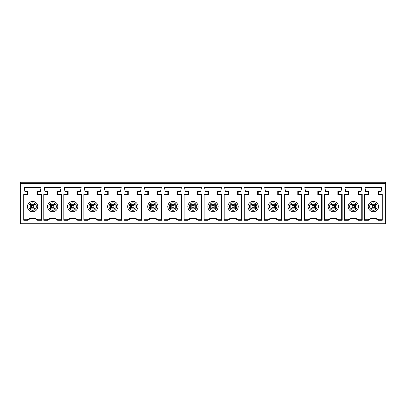 <?xml version="1.0" encoding="UTF-8"?>
<svg xmlns="http://www.w3.org/2000/svg" width="406" height="406" viewBox="0 0 406 406"><rect width="100%" height="100%" fill="white"/><g stroke="black" fill="none" stroke-linecap="round" stroke-linejoin="round"><path stroke-width="0.61" d="M385.7 183.669L20.3 183.669L20.3 182.238L385.7 182.238L385.7 223.762L20.3 223.762L20.3 183.669M208.039 220.255L204.147 220.255L204.147 194.048L207.938 194.048L207.938 191.404L205.289 191.404L204.573 187.394L221.468 187.394L220.752 191.404L218.108 191.404L218.108 194.048L221.899 194.048L221.899 220.255L218.007 220.255A8.084 8.084 0 0 0 208.039 220.255L207.867 219.753A8.592 8.592 0 0 1 218.179 219.753L221.864 219.753L221.899 220.255M228.086 220.255L224.193 220.255L224.193 194.048L227.979 194.048L227.979 191.404L225.335 191.404L224.619 187.394L241.514 187.394L240.799 191.404L238.155 191.404L238.155 194.048L241.946 194.048L241.946 220.255L238.053 220.255A8.084 8.084 0 0 0 228.086 220.255L227.913 219.753A8.592 8.592 0 0 1 238.22 219.753L241.91 219.753L241.946 220.255M47.675 220.255L43.782 220.255L43.782 194.048L47.573 194.048L47.573 191.404L44.929 191.404L44.213 187.394L61.108 187.394L60.392 191.404L57.743 191.404L57.743 194.048L61.534 194.048L61.534 220.255L57.642 220.255A8.084 8.084 0 0 0 47.675 220.255L47.507 219.753A8.592 8.592 0 0 1 57.814 219.753L61.504 219.753L61.534 220.255M67.721 220.255L63.828 220.255L63.828 194.048L67.619 194.048L67.619 191.404L64.975 191.404L64.255 187.394L81.154 187.394L80.439 191.404L77.79 191.404L77.79 194.048L81.581 194.048L81.581 220.255L77.688 220.255A8.084 8.084 0 0 0 67.721 220.255L67.548 219.753A8.592 8.592 0 0 1 77.861 219.753L81.545 219.753L81.581 220.255M27.628 220.255L23.736 220.255L23.736 194.048L27.527 194.048L27.527 191.404L24.883 191.404L24.167 187.394L41.062 187.394L40.346 191.404L37.702 191.404L37.702 194.048L41.493 194.048L41.493 220.255L37.596 220.255A8.084 8.084 0 0 0 27.628 220.255L27.461 219.753A8.592 8.592 0 0 1 37.768 219.753L41.458 219.753L41.493 220.255M87.767 220.255L83.875 220.255L83.875 194.048L87.666 194.048L87.666 191.404L85.016 191.404L84.301 187.394L101.195 187.394L100.48 191.404L97.836 191.404L97.836 194.048L101.627 194.048L101.627 220.255L97.734 220.255A8.084 8.084 0 0 0 87.767 220.255L87.594 219.753A8.592 8.592 0 0 1 97.907 219.753L101.591 219.753L101.627 220.255M107.813 220.255L103.916 220.255L103.916 194.048L107.707 194.048L107.707 191.404L105.063 191.404L104.347 187.394L121.242 187.394L120.526 191.404L117.882 191.404L117.882 194.048L121.673 194.048L121.673 220.255L117.781 220.255A8.084 8.084 0 0 0 107.813 220.255L107.641 219.753A8.592 8.592 0 0 1 117.948 219.753L121.638 219.753L121.673 220.255M127.86 220.255L123.962 220.255L123.962 194.048L127.753 194.048L127.753 191.404L125.109 191.404L124.393 187.394L141.288 187.394L140.572 191.404L137.928 191.404L137.928 194.048L141.719 194.048L141.719 220.255L137.822 220.255A8.084 8.084 0 0 0 127.86 220.255L127.687 219.753A8.592 8.592 0 0 1 137.994 219.753L141.684 219.753L141.719 220.255M147.901 220.255L144.008 220.255L144.008 194.048L147.799 194.048L147.799 191.404L145.155 191.404L144.44 187.394L161.334 187.394L160.619 191.404L157.975 191.404L157.975 194.048L161.766 194.048L161.766 220.255L157.868 220.255A8.084 8.084 0 0 0 147.901 220.255L147.733 219.753A8.592 8.592 0 0 1 158.041 219.753L161.73 219.753L161.766 220.255M167.947 220.255L164.054 220.255L164.054 194.048L167.845 194.048L167.845 191.404L165.201 191.404L164.486 187.394L181.38 187.394L180.665 191.404L178.021 191.404L178.021 194.048L181.807 194.048L181.807 220.255L177.914 220.255A8.084 8.084 0 0 0 167.947 220.255L167.779 219.753A8.592 8.592 0 0 1 178.087 219.753L181.776 219.753L181.807 220.255M187.993 220.255L184.101 220.255L184.101 194.048L187.892 194.048L187.892 191.404L185.248 191.404L184.532 187.394L201.427 187.394L200.711 191.404L198.062 191.404L198.062 194.048L201.853 194.048L201.853 220.255L197.961 220.255A8.084 8.084 0 0 0 187.993 220.255L187.821 219.753A8.592 8.592 0 0 1 198.133 219.753L201.818 219.753L201.853 220.255M248.132 220.255L244.234 220.255L244.234 194.048L248.025 194.048L248.025 191.404L245.381 191.404L244.666 187.394L261.56 187.394L260.845 191.404L258.201 191.404L258.201 194.048L261.992 194.048L261.992 220.255L258.099 220.255A8.084 8.084 0 0 0 248.132 220.255L247.959 219.753A8.592 8.592 0 0 1 258.267 219.753L261.956 219.753L261.992 220.255M268.178 220.255L264.281 220.255L264.281 194.048L268.072 194.048L268.072 191.404L265.428 191.404L264.712 187.394L281.607 187.394L280.891 191.404L278.247 191.404L278.247 194.048L282.038 194.048L282.038 220.255L278.14 220.255A8.084 8.084 0 0 0 268.178 220.255L268.006 219.753A8.592 8.592 0 0 1 278.313 219.753L282.003 219.753L282.038 220.255M288.219 220.255L284.327 220.255L284.327 194.048L288.118 194.048L288.118 191.404L285.474 191.404L284.758 187.394L301.653 187.394L300.937 191.404L298.293 191.404L298.293 194.048L302.084 194.048L302.084 220.255L298.187 220.255A8.084 8.084 0 0 0 288.219 220.255L288.052 219.753A8.592 8.592 0 0 1 298.359 219.753L302.049 219.753L302.084 220.255M308.266 220.255L304.373 220.255L304.373 194.048L308.164 194.048L308.164 191.404L305.52 191.404L304.804 187.394L321.699 187.394L320.984 191.404L318.334 191.404L318.334 194.048L322.125 194.048L322.125 220.255L318.233 220.255A8.084 8.084 0 0 0 308.266 220.255L308.093 219.753A8.592 8.592 0 0 1 318.405 219.753L322.095 219.753L322.125 220.255M328.312 220.255L324.419 220.255L324.419 194.048L328.21 194.048L328.21 191.404L325.561 191.404L324.846 187.394L341.745 187.394L341.025 191.404L338.381 191.404L338.381 194.048L342.172 194.048L342.172 220.255L338.279 220.255A8.084 8.084 0 0 0 328.312 220.255L328.139 219.753A8.592 8.592 0 0 1 338.452 219.753L342.136 219.753L342.172 220.255M348.358 220.255L344.466 220.255L344.466 194.048L348.257 194.048L348.257 191.404L345.607 191.404L344.892 187.394L361.787 187.394L361.071 191.404L358.427 191.404L358.427 194.048L362.218 194.048L362.218 220.255L358.325 220.255A8.084 8.084 0 0 0 348.358 220.255L348.186 219.753A8.592 8.592 0 0 1 358.493 219.753L362.182 219.753L362.218 220.255M378.372 220.255L382.264 220.255L382.264 194.048L378.473 194.048L378.473 191.404L381.117 191.404L381.833 187.394L364.938 187.394L365.654 191.404L368.298 191.404L368.298 194.048L364.507 194.048L364.507 220.255L368.404 220.255A8.084 8.084 0 0 1 378.372 220.255L378.539 219.753A8.592 8.592 0 0 0 368.232 219.753L364.542 219.753L364.507 220.255M211.876 205.436L210.734 204.289L215.312 204.289L214.17 205.436L211.876 205.436L211.876 207.725L214.17 207.725L215.312 208.872L210.734 208.872L211.876 207.725M215.312 204.289L210.734 204.289L210.734 208.872L215.312 208.872L215.312 204.289M221.899 194.048L221.864 194.55L217.606 194.55L218.108 194.048M217.606 194.55L217.606 191.404L218.108 191.404M221.432 219.753L221.432 194.55M207.938 194.048L208.44 194.55L204.147 194.55M207.938 191.404L208.44 191.404L208.44 194.55M213.023 211.734A5.156 5.156 0 0 1 207.867 206.578A5.156 5.156 0 0 1 213.023 201.427A5.156 5.156 0 0 1 218.179 206.578A5.156 5.156 0 0 1 213.023 211.734M214.17 207.725L214.17 205.436M204.147 219.753L207.867 219.753M218.007 220.255L218.179 219.753M51.511 205.436L50.369 204.289L54.952 204.289L53.805 205.436L51.511 205.436L51.511 207.725L53.805 207.725L54.952 208.872L50.369 208.872L51.511 207.725M54.952 204.289L50.369 204.289L50.369 208.872L54.952 208.872L54.952 204.289M61.534 194.048L61.504 194.55L57.241 194.55L57.743 194.048M57.241 194.55L57.241 191.404L57.743 191.404M61.067 219.753L61.067 194.55M47.573 194.048L48.075 194.55L43.782 194.55M47.573 191.404L48.075 191.404L48.075 194.55M52.658 211.734A5.156 5.156 0 0 1 47.507 206.578A5.156 5.156 0 0 1 52.658 201.427A5.156 5.156 0 0 1 57.814 206.578A5.156 5.156 0 0 1 52.658 211.734M53.805 207.725L53.805 205.436M43.782 219.753L47.507 219.753M57.642 220.255L57.814 219.753M71.557 205.436L70.416 204.289L74.993 204.289L73.851 205.436L71.557 205.436L71.557 207.725L73.851 207.725L74.993 208.872L70.416 208.872L71.557 207.725M74.993 204.289L70.416 204.289L70.416 208.872L74.993 208.872L74.993 204.289M81.581 194.048L81.545 194.55L77.287 194.55L77.79 194.048M77.287 194.55L77.287 191.404L77.79 191.404M81.114 219.753L81.114 194.55M67.619 194.048L68.122 194.55L63.828 194.55M67.619 191.404L68.122 191.404L68.122 194.55M72.704 211.734A5.156 5.156 0 0 1 67.548 206.578A5.156 5.156 0 0 1 72.704 201.427A5.156 5.156 0 0 1 77.861 206.578A5.156 5.156 0 0 1 72.704 211.734M73.851 207.725L73.851 205.436M63.828 219.753L67.548 219.753M77.688 220.255L77.861 219.753M91.604 205.436L90.457 204.289L95.04 204.289L93.898 205.436L91.604 205.436L91.604 207.725L93.898 207.725L95.04 208.872L90.457 208.872L91.604 207.725M95.04 204.289L90.457 204.289L90.457 208.872L95.04 208.872L95.04 204.289M101.627 194.048L101.591 194.55L97.333 194.55L97.836 194.048M97.333 194.55L97.333 191.404L97.836 191.404M101.16 219.753L101.16 194.55M87.666 194.048L88.168 194.55L83.875 194.55M87.666 191.404L88.168 191.404L88.168 194.55M92.751 211.734A5.156 5.156 0 0 1 87.594 206.578A5.156 5.156 0 0 1 92.751 201.427A5.156 5.156 0 0 1 97.907 206.578A5.156 5.156 0 0 1 92.751 211.734M93.898 207.725L93.898 205.436M83.875 219.753L87.594 219.753M97.734 220.255L97.907 219.753M111.65 205.436L110.503 204.289L115.086 204.289L113.939 205.436L111.65 205.436L111.65 207.725L113.939 207.725L115.086 208.872L110.503 208.872L111.65 207.725M115.086 204.289L110.503 204.289L110.503 208.872L115.086 208.872L115.086 204.289M121.673 194.048L121.638 194.55L117.38 194.55L117.882 194.048M117.38 194.55L117.38 191.404L117.882 191.404M121.201 219.753L121.201 194.55M107.707 194.048L108.214 194.55L103.916 194.55M107.707 191.404L108.214 191.404L108.214 194.55M112.797 211.734A5.156 5.156 0 0 1 107.641 206.578A5.156 5.156 0 0 1 112.797 201.427A5.156 5.156 0 0 1 117.948 206.578A5.156 5.156 0 0 1 112.797 211.734M113.939 207.725L113.939 205.436M103.916 219.753L107.641 219.753M117.781 220.255L117.948 219.753M131.696 205.436L130.549 204.289L135.132 204.289L133.985 205.436L131.696 205.436L131.696 207.725L133.985 207.725L135.132 208.872L130.549 208.872L131.696 207.725M135.132 204.289L130.549 204.289L130.549 208.872L135.132 208.872L135.132 204.289M141.719 194.048L141.684 194.55L137.421 194.55L137.928 194.048M137.421 194.55L137.421 191.404L137.928 191.404M141.247 219.753L141.247 194.55M127.753 194.048L128.26 194.55L123.962 194.55M127.753 191.404L128.26 191.404L128.26 194.55M132.843 211.734A5.156 5.156 0 0 1 127.687 206.578A5.156 5.156 0 0 1 132.843 201.427A5.156 5.156 0 0 1 137.994 206.578A5.156 5.156 0 0 1 132.843 211.734M133.985 207.725L133.985 205.436M123.962 219.753L127.687 219.753M137.822 220.255L137.994 219.753M151.742 205.436L150.596 204.289L155.178 204.289L154.031 205.436L151.742 205.436L151.742 207.725L154.031 207.725L155.178 208.872L150.596 208.872L151.742 207.725M155.178 204.289L150.596 204.289L150.596 208.872L155.178 208.872L155.178 204.289M161.766 194.048L161.73 194.55L157.467 194.55L157.975 194.048M157.467 194.55L157.467 191.404L157.975 191.404M161.294 219.753L161.294 194.55M147.799 194.048L148.307 194.55L144.008 194.55M147.799 191.404L148.307 191.404L148.307 194.55M152.884 211.734A5.156 5.156 0 0 1 147.733 206.578A5.156 5.156 0 0 1 152.884 201.427A5.156 5.156 0 0 1 158.041 206.578A5.156 5.156 0 0 1 152.884 211.734M154.031 207.725L154.031 205.436M144.008 219.753L147.733 219.753M157.868 220.255L158.041 219.753M171.789 205.436L170.642 204.289L175.225 204.289L174.078 205.436L171.789 205.436L171.789 207.725L174.078 207.725L175.225 208.872L170.642 208.872L171.789 207.725M175.225 204.289L170.642 204.289L170.642 208.872L175.225 208.872L175.225 204.289M181.807 194.048L181.776 194.55L177.513 194.55L178.021 194.048M177.513 194.55L177.513 191.404L178.021 191.404M181.34 219.753L181.34 194.55M167.845 194.048L168.348 194.55L164.054 194.55M167.845 191.404L168.348 191.404L168.348 194.55M172.931 211.734A5.156 5.156 0 0 1 167.779 206.578A5.156 5.156 0 0 1 172.931 201.427A5.156 5.156 0 0 1 178.087 206.578A5.156 5.156 0 0 1 172.931 211.734M174.078 207.725L174.078 205.436M164.054 219.753L167.779 219.753M177.914 220.255L178.087 219.753M191.83 205.436L190.688 204.289L195.266 204.289L194.124 205.436L191.83 205.436L191.83 207.725L194.124 207.725L195.266 208.872L190.688 208.872L191.83 207.725M195.266 204.289L190.688 204.289L190.688 208.872L195.266 208.872L195.266 204.289M201.853 194.048L201.818 194.55L197.56 194.55L198.062 194.048M197.56 194.55L197.56 191.404L198.062 191.404M201.386 219.753L201.386 194.55M197.961 220.255L198.133 219.753M187.892 191.404L188.394 191.404L188.394 194.55L184.101 194.55M184.101 219.753L187.821 219.753M194.124 207.725L194.124 205.436M187.821 206.578A5.156 5.156 0 0 1 192.977 201.427A5.156 5.156 0 0 1 198.133 206.578A5.156 5.156 0 0 1 192.977 211.734A5.156 5.156 0 0 1 187.821 206.578M187.892 194.048L188.394 194.55M31.47 207.725L33.759 207.725L33.759 205.436L31.47 205.436L30.323 204.289L30.323 208.872L31.47 207.725L31.47 205.436M33.759 207.725L34.906 208.872L30.323 208.872L34.906 208.872L34.906 204.289L33.759 205.436M34.906 204.289L30.323 204.289L34.906 204.289M27.461 206.578A5.156 5.156 0 0 1 32.612 201.427A5.156 5.156 0 0 1 37.768 206.578A5.156 5.156 0 0 1 32.612 211.734A5.156 5.156 0 0 1 27.461 206.578M41.493 194.048L41.458 194.55L37.195 194.55L37.195 191.404L37.702 191.404M27.527 191.404L28.034 191.404L28.034 194.55L23.736 194.55M41.021 219.753L41.021 194.55M23.736 219.753L27.461 219.753M37.596 220.255L37.768 219.753M37.195 194.55L37.702 194.048M27.527 194.048L28.034 194.55M231.922 207.725L234.211 207.725L234.211 205.436L231.922 205.436L230.775 204.289L230.775 208.872L231.922 207.725L231.922 205.436M234.211 207.725L235.358 208.872L230.775 208.872L235.358 208.872L235.358 204.289L234.211 205.436M235.358 204.289L230.775 204.289L235.358 204.289M227.913 206.578A5.156 5.156 0 0 1 233.069 201.427A5.156 5.156 0 0 1 238.22 206.578A5.156 5.156 0 0 1 233.069 211.734A5.156 5.156 0 0 1 227.913 206.578M241.946 194.048L241.91 194.55L237.652 194.55L237.652 191.404L238.155 191.404M227.979 191.404L228.487 191.404L228.487 194.55L224.193 194.55M241.479 219.753L241.479 194.55M224.193 219.753L227.913 219.753M238.053 220.255L238.22 219.753M237.652 194.55L238.155 194.048M227.979 194.048L228.487 194.55M251.969 207.725L254.257 207.725L254.257 205.436L251.969 205.436L250.822 204.289L250.822 208.872L251.969 207.725L251.969 205.436M254.257 207.725L255.404 208.872L250.822 208.872L255.404 208.872L255.404 204.289L254.257 205.436M255.404 204.289L250.822 204.289L255.404 204.289M247.959 206.578A5.156 5.156 0 0 1 253.116 201.427A5.156 5.156 0 0 1 258.267 206.578A5.156 5.156 0 0 1 253.116 211.734A5.156 5.156 0 0 1 247.959 206.578M261.992 194.048L261.956 194.55L257.693 194.55L257.693 191.404L258.201 191.404M248.025 191.404L248.533 191.404L248.533 194.55L244.234 194.55M261.52 219.753L261.52 194.55M244.234 219.753L247.959 219.753M258.099 220.255L258.267 219.753M257.693 194.55L258.201 194.048M248.025 194.048L248.533 194.55M272.015 207.725L274.304 207.725L274.304 205.436L272.015 205.436L270.868 204.289L270.868 208.872L272.015 207.725L272.015 205.436M274.304 207.725L275.451 208.872L270.868 208.872L275.451 208.872L275.451 204.289L274.304 205.436M275.451 204.289L270.868 204.289L275.451 204.289M268.006 206.578A5.156 5.156 0 0 1 273.157 201.427A5.156 5.156 0 0 1 278.313 206.578A5.156 5.156 0 0 1 273.157 211.734A5.156 5.156 0 0 1 268.006 206.578M282.038 194.048L282.003 194.55L277.74 194.55L277.74 191.404L278.247 191.404M268.072 191.404L268.579 191.404L268.579 194.55L264.281 194.55M281.566 219.753L281.566 194.55M264.281 219.753L268.006 219.753M278.14 220.255L278.313 219.753M277.74 194.55L278.247 194.048M268.072 194.048L268.579 194.55M292.061 207.725L294.35 207.725L294.35 205.436L292.061 205.436L290.914 204.289L290.914 208.872L292.061 207.725L292.061 205.436M294.35 207.725L295.497 208.872L290.914 208.872L295.497 208.872L295.497 204.289L294.35 205.436M295.497 204.289L290.914 204.289L295.497 204.289M288.052 206.578A5.156 5.156 0 0 1 293.203 201.427A5.156 5.156 0 0 1 298.359 206.578A5.156 5.156 0 0 1 293.203 211.734A5.156 5.156 0 0 1 288.052 206.578M302.084 194.048L302.049 194.55L297.786 194.55L297.786 191.404L298.293 191.404M288.118 191.404L288.62 191.404L288.62 194.55L284.327 194.55M301.612 219.753L301.612 194.55M284.327 219.753L288.052 219.753M298.187 220.255L298.359 219.753M297.786 194.55L298.293 194.048M288.118 194.048L288.62 194.55M312.102 207.725L314.396 207.725L314.396 205.436L312.102 205.436L310.96 204.289L310.96 208.872L312.102 207.725L312.102 205.436M314.396 207.725L315.543 208.872L310.96 208.872L315.543 208.872L315.543 204.289L314.396 205.436M315.543 204.289L310.96 204.289L315.543 204.289M308.093 206.578A5.156 5.156 0 0 1 313.249 201.427A5.156 5.156 0 0 1 318.405 206.578A5.156 5.156 0 0 1 313.249 211.734A5.156 5.156 0 0 1 308.093 206.578M322.125 194.048L322.095 194.55L317.832 194.55L317.832 191.404L318.334 191.404M308.164 191.404L308.667 191.404L308.667 194.55L304.373 194.55M321.659 219.753L321.659 194.55M304.373 219.753L308.093 219.753M318.233 220.255L318.405 219.753M317.832 194.55L318.334 194.048M308.164 194.048L308.667 194.55M332.149 207.725L334.442 207.725L334.442 205.436L332.149 205.436L331.007 204.289L331.007 208.872L332.149 207.725L332.149 205.436M334.442 207.725L335.584 208.872L331.007 208.872L335.584 208.872L335.584 204.289L334.442 205.436M335.584 204.289L331.007 204.289L335.584 204.289M328.139 206.578A5.156 5.156 0 0 1 333.296 201.427A5.156 5.156 0 0 1 338.452 206.578A5.156 5.156 0 0 1 333.296 211.734A5.156 5.156 0 0 1 328.139 206.578M342.172 194.048L342.136 194.55L337.878 194.55L337.878 191.404L338.381 191.404M328.21 191.404L328.713 191.404L328.713 194.55L324.419 194.55M341.705 219.753L341.705 194.55M324.419 219.753L328.139 219.753M338.279 220.255L338.452 219.753M337.878 194.55L338.381 194.048M328.21 194.048L328.713 194.55M352.195 207.725L354.489 207.725L354.489 205.436L352.195 205.436L351.048 204.289L351.048 208.872L352.195 207.725L352.195 205.436M354.489 207.725L355.631 208.872L351.048 208.872L355.631 208.872L355.631 204.289L354.489 205.436M355.631 204.289L351.048 204.289L355.631 204.289M348.186 206.578A5.156 5.156 0 0 1 353.342 201.427A5.156 5.156 0 0 1 358.493 206.578A5.156 5.156 0 0 1 353.342 211.734A5.156 5.156 0 0 1 348.186 206.578M362.218 194.048L362.182 194.55L357.925 194.55L357.925 191.404L358.427 191.404M348.257 191.404L348.759 191.404L348.759 194.55L344.466 194.55M361.751 219.753L361.751 194.55M344.466 219.753L348.186 219.753M358.325 220.255L358.493 219.753M357.925 194.55L358.427 194.048M348.257 194.048L348.759 194.55M372.241 207.725L372.241 205.436L374.53 205.436L375.677 204.289L375.677 208.872L374.53 207.725L372.241 207.725L371.094 208.872L375.677 208.872L371.094 208.872L371.094 204.289L372.241 205.436M374.53 207.725L374.53 205.436M371.094 204.289L375.677 204.289L371.094 204.289M378.539 206.578A5.156 5.156 0 0 0 373.388 201.427A5.156 5.156 0 0 0 368.232 206.578A5.156 5.156 0 0 0 373.388 211.734A5.156 5.156 0 0 0 378.539 206.578M364.507 194.048L364.542 194.55L368.805 194.55L368.805 191.404L368.298 191.404M378.473 191.404L377.966 191.404L377.966 194.55L382.264 194.55M364.979 219.753L364.979 194.55M382.264 219.753L378.539 219.753M368.404 220.255L368.232 219.753M368.805 194.55L368.298 194.048M378.473 194.048L377.966 194.55M209.298 206.578A3.725 3.725 0 0 0 214.886 209.806A3.725 3.725 0 0 0 214.886 203.355A3.725 3.725 0 0 0 209.298 206.578M48.938 206.578A3.725 3.725 0 0 0 54.521 209.806A3.725 3.725 0 0 0 54.521 203.355A3.725 3.725 0 0 0 48.938 206.578M68.979 206.578A3.725 3.725 0 0 0 74.567 209.806A3.725 3.725 0 0 0 74.567 203.355A3.725 3.725 0 0 0 68.979 206.578M89.026 206.578A3.725 3.725 0 0 0 94.613 209.806A3.725 3.725 0 0 0 94.613 203.355A3.725 3.725 0 0 0 89.026 206.578M109.072 206.578A3.725 3.725 0 0 0 114.654 209.806A3.725 3.725 0 0 0 114.654 203.355A3.725 3.725 0 0 0 109.072 206.578M129.118 206.578A3.725 3.725 0 0 0 134.701 209.806A3.725 3.725 0 0 0 134.701 203.355A3.725 3.725 0 0 0 129.118 206.578M149.164 206.578A3.725 3.725 0 0 0 154.747 209.806A3.725 3.725 0 0 0 154.747 203.355A3.725 3.725 0 0 0 149.164 206.578M169.211 206.578A3.725 3.725 0 0 0 174.793 209.806A3.725 3.725 0 0 0 174.793 203.355A3.725 3.725 0 0 0 169.211 206.578M189.257 206.578A3.725 3.725 0 0 0 194.839 209.806A3.725 3.725 0 0 0 194.839 203.355A3.725 3.725 0 0 0 189.257 206.578M28.892 206.578A3.725 3.725 0 0 0 34.474 209.806A3.725 3.725 0 0 0 34.474 203.355A3.725 3.725 0 0 0 28.892 206.578M229.344 206.578A3.725 3.725 0 0 0 234.932 209.806A3.725 3.725 0 0 0 234.932 203.355A3.725 3.725 0 0 0 229.344 206.578M249.391 206.578A3.725 3.725 0 0 0 254.973 209.806A3.725 3.725 0 0 0 254.973 203.355A3.725 3.725 0 0 0 249.391 206.578M269.437 206.578A3.725 3.725 0 0 0 275.019 209.806A3.725 3.725 0 0 0 275.019 203.355A3.725 3.725 0 0 0 269.437 206.578M289.483 206.578A3.725 3.725 0 0 0 295.066 209.806A3.725 3.725 0 0 0 295.066 203.355A3.725 3.725 0 0 0 289.483 206.578M309.529 206.578A3.725 3.725 0 0 0 315.112 209.806A3.725 3.725 0 0 0 315.112 203.355A3.725 3.725 0 0 0 309.529 206.578M329.57 206.578A3.725 3.725 0 0 0 335.158 209.806A3.725 3.725 0 0 0 335.158 203.355A3.725 3.725 0 0 0 329.57 206.578M349.617 206.578A3.725 3.725 0 0 0 355.204 209.806A3.725 3.725 0 0 0 355.204 203.355A3.725 3.725 0 0 0 349.617 206.578M377.108 206.578A3.725 3.725 0 0 1 371.526 209.806A3.725 3.725 0 0 1 371.526 203.355A3.725 3.725 0 0 1 377.108 206.578"/></g></svg>
